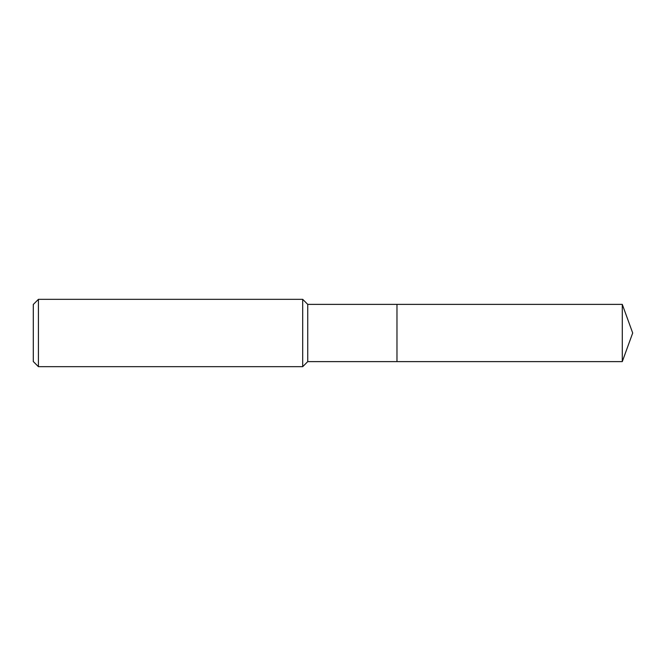 <?xml version="1.0" encoding="UTF-8"?>
<svg xmlns="http://www.w3.org/2000/svg" width="666" height="666" viewBox="0 0 666 666"><rect width="100%" height="100%" fill="white"/><g stroke="black" fill="none" stroke-linecap="round" stroke-linejoin="round"><path stroke-width="1" d="M307.742 333L307.742 361.621L622.285 361.621L622.285 304.379L396.978 304.379L396.978 361.621L396.978 304.379L307.742 304.379L307.742 333M38.428 299.325L38.428 366.675L33.3 361.538L33.3 304.462L38.428 299.325L302.697 299.325L302.697 366.675L307.742 361.621M38.428 366.675L302.697 366.675M307.742 304.379L302.697 299.325M622.285 304.379L632.7 333L622.285 361.621"/></g></svg>
